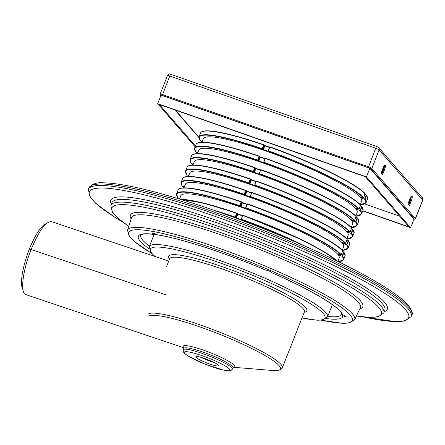 <?xml version="1.0" encoding="UTF-8"?>
<svg xmlns="http://www.w3.org/2000/svg" width="445" height="445" viewBox="0 0 445 445"><rect width="100%" height="100%" fill="white"/><g stroke="black" fill="none" stroke-linecap="round" stroke-linejoin="round"><path stroke-width="0.67" d="M270.738 271.745L271.389 272.585C310.816 289.411 340.853 308.096 341.51 313.669L342.617 314.771A3.093 0.434 21.5 0 1 346.121 316.601A3.093 0.434 21.5 0 1 342.806 315.761L341.571 313.842M271.389 272.585L271.511 272.613A109.793 15.453 21.5 0 1 342.617 314.771M156.139 234.231L154.181 234.354A3.093 0.434 21.5 0 1 152.507 233.375A3.093 0.434 21.5 0 1 152.446 233.23A3.093 0.434 21.5 0 1 154.287 233.53A3.093 0.434 21.5 0 1 157.352 234.815A109.793 15.453 21.5 0 1 266.065 270.265L266.216 270.21M266.06 270.282C226.327 253.227 181.015 238.464 157.686 234.932L157.352 234.815M266.065 270.265L266.065 270.265A3.093 0.434 21.5 0 1 269.153 271.033A3.093 0.434 21.5 0 1 271.812 272.546A3.093 0.434 21.5 0 1 271.511 272.613M218.184 365.106A12.137 1.708 21.5 0 1 218.406 365.679A12.137 1.708 21.5 0 1 206.486 362.82A12.137 1.708 21.5 0 1 195.817 356.779A12.137 1.708 21.5 0 1 206.252 359.065A12.137 1.708 21.5 0 1 218.184 365.106M214.167 362.508A12.137 1.708 21.5 0 1 201.079 357.357M22.951 289.689A35.589 9.189 -70.7 0 1 29.281 249.367A35.589 9.189 -70.7 0 1 46.208 223.674M183.841 347.79L25.777 294.59C19.947 293.389 22.684 270.365 31.139 249.506C39.032 230.666 45.791 221.36 51.42 221.599L168.744 261.087M202.258 141.349L200.389 140.692A89.434 12.588 21.5 0 1 262.405 149.119L264.091 144.847L263.629 144.959L264.091 144.842L264.964 145.626L264.452 145.676L262.995 149.381L263.345 149.553L264.803 145.849A86.647 12.199 -158.5 0 1 269.464 147.479M264.452 145.676L264.58 145.409L270.032 147.401M366.218 194.932L366.452 195.388L364.989 199.093L364.544 199.21L366.218 194.932L364.911 194.471M241.591 220.08L241.101 219.513L242.903 215.558A89.745 12.632 21.5 0 1 336.62 260.803M222.144 213.144A89.434 12.588 21.5 0 1 235.455 217.533L236.334 218.317L237.853 214.262L237.502 214.09L236.045 217.794L236.395 217.967A86.647 12.199 -158.5 0 1 241.229 219.663M248.243 222.767A85.101 11.976 21.5 0 1 271.461 231.912M235.455 217.538L237.141 213.261L236.679 213.372L237.141 213.261L237.853 214.262A86.647 12.199 -158.5 0 1 242.514 215.892M237.502 214.09L237.63 213.822L243.087 215.814M342.533 256.103A89.745 12.632 21.5 0 1 343.612 259.569L345.075 255.864A89.745 12.632 21.5 0 0 343.991 252.398L343.768 251.948L343.991 252.398L342.533 256.103L342.077 256.22L343.762 251.942L342.45 251.486M339.763 255.408L339.607 254.979L339.212 255.169L342.077 256.22M246.079 208.677L245.59 208.115A89.434 12.588 21.5 0 1 340.892 254.852L338.139 253.934L338.534 253.75M338.567 254.034L338.139 253.934A86.341 12.154 -158.5 0 1 339.212 255.169M179.802 198.364L177.917 197.702A89.434 12.588 21.5 0 1 239.95 206.13L240.823 206.914L242.347 202.859L241.997 202.686L240.534 206.397L240.884 206.563A86.647 12.199 -158.5 0 1 245.718 208.26M179.535 199.043L180.82 195.772A85.101 11.976 21.5 0 1 253.939 211.814A85.101 11.976 21.5 0 1 337.588 254.167A85.101 11.976 21.5 0 1 339.185 258.156L337.894 261.426M239.95 206.135L241.635 201.858L241.168 201.974L241.629 201.858L242.347 202.859A86.647 12.199 -158.5 0 1 247.008 204.494M241.997 202.686L242.124 202.419L247.576 204.411M348.251 240.539L348.485 240.995L347.022 244.7L346.577 244.822L348.251 240.539L346.944 240.083M344.252 244.005L344.096 243.576L343.707 243.765L346.566 244.817M250.574 197.274L250.084 196.712A89.434 12.588 21.5 0 1 345.381 243.448L342.628 242.531L343.028 242.347M343.062 242.631L342.628 242.531A86.341 12.154 -158.5 0 1 343.707 243.765M184.291 186.961L182.411 186.299A89.434 12.588 21.5 0 1 244.439 194.726L245.317 195.511L246.836 191.456L246.486 191.283L245.028 194.993L245.379 195.16A86.647 12.199 -158.5 0 1 250.212 196.857M183.796 187.873A89.434 12.588 21.5 0 1 183.601 187.673L183.963 187.801M183.935 187.868L185.315 184.369A85.101 11.976 21.5 0 1 258.434 200.411A85.101 11.976 21.5 0 1 342.077 242.764A85.101 11.976 21.5 0 1 343.674 246.753L342.3 250.246M244.439 194.732L246.124 190.454L245.662 190.571L246.124 190.454L246.836 191.456A86.647 12.199 -158.5 0 1 251.497 193.091M246.486 191.283L246.613 191.022L252.065 193.013M351.517 233.302A89.745 12.632 21.5 0 1 352.596 236.762L354.059 233.058A89.745 12.632 21.5 0 0 352.974 229.592L352.752 229.142L352.974 229.592L351.517 233.302L351.06 233.414L352.74 229.136L351.433 228.68M348.747 232.602L348.591 232.173L348.196 232.362L351.06 233.414M255.063 185.871L254.573 185.309A89.434 12.588 21.5 0 1 349.876 232.045L347.122 231.127L347.517 230.944M347.551 231.228L347.122 231.127A86.341 12.154 -158.5 0 1 348.196 232.362M188.786 175.558L186.9 174.896A89.434 12.588 21.5 0 1 248.927 183.329L249.806 184.113L251.33 180.053L250.98 179.886L249.517 183.59L249.868 183.763A86.647 12.199 -158.5 0 1 254.701 185.454M188.285 176.47A89.434 12.588 21.5 0 1 188.096 176.27L188.452 176.398M188.43 176.465L189.804 172.966A85.101 11.976 21.5 0 1 262.923 189.008A85.101 11.976 21.5 0 1 346.572 231.361A85.101 11.976 21.5 0 1 348.168 235.349L346.789 238.843M186.761 174.79L185.598 170.98A89.745 12.632 21.5 0 1 248.694 182.873L248.927 183.329L250.618 179.051L250.151 179.168L250.613 179.051L251.33 180.053A86.647 12.199 -158.5 0 1 255.992 181.688M250.98 179.886L251.108 179.619L256.559 181.61M357.235 217.739L357.469 218.189L356.006 221.899L355.561 222.016L357.235 217.739L355.928 217.277M353.235 221.198L353.08 220.77L352.685 220.959L355.549 222.011M259.557 174.468L259.068 173.906A89.434 12.588 21.5 0 1 354.365 220.642L351.611 219.724L352.012 219.541M352.045 219.824L351.611 219.724A86.341 12.154 -158.5 0 1 352.685 220.959M193.275 164.155L191.406 163.499A89.434 12.588 21.5 0 1 253.422 171.926L254.301 172.71L255.819 168.649L255.469 168.483L254.012 172.187L254.362 172.36A86.647 12.199 -158.5 0 1 259.196 174.051M192.78 165.067A89.434 12.588 21.5 0 1 192.585 164.873L192.946 164.995M192.919 165.062L194.298 161.568A85.101 11.976 21.5 0 1 267.417 177.605A85.101 11.976 21.5 0 1 351.06 219.964A85.101 11.976 21.5 0 1 352.657 223.946L351.277 227.445M191.25 163.387L190.087 159.577A89.745 12.632 21.5 0 1 253.183 171.47L253.422 171.926L255.107 167.648L254.646 167.765L255.107 167.648L255.819 168.649A86.647 12.199 -158.5 0 1 260.481 170.285M255.469 168.483L255.597 168.216L261.048 170.207M360.5 210.496A89.745 12.632 21.5 0 1 361.579 213.962L363.042 210.251A89.745 12.632 21.5 0 0 361.957 206.792L361.735 206.335L361.957 206.792L360.5 210.496L360.05 210.613L361.724 206.335L360.417 205.874M357.73 209.795L357.574 209.367L357.179 209.556L360.044 210.607M264.046 163.065L263.557 162.503A89.434 12.588 21.5 0 1 358.859 209.239L356.106 208.321L356.501 208.138M356.534 208.421L356.106 208.321A86.341 12.154 -158.5 0 1 357.179 209.556M197.769 152.752L195.895 152.095A89.434 12.588 21.5 0 1 257.911 160.523L258.79 161.307L260.314 157.252L259.963 157.079L258.501 160.784L258.851 160.957A86.647 12.199 -158.5 0 1 263.685 162.648M197.268 153.664A89.434 12.588 21.5 0 1 197.079 153.469L197.435 153.592M197.413 153.659L198.787 150.165A85.101 11.976 21.5 0 1 271.906 166.202A85.101 11.976 21.5 0 1 355.555 208.56A85.101 11.976 21.5 0 1 357.151 212.543L355.772 216.042M195.744 151.984L194.582 148.179A89.745 12.632 21.5 0 1 257.677 160.066L257.911 160.523L259.602 156.251L259.135 156.362L259.596 156.245L260.314 157.252A86.647 12.199 -158.5 0 1 264.975 158.882M259.963 157.079L260.091 156.812L265.543 158.804M362.219 198.398L362.063 197.969L361.668 198.153L364.533 199.204M268.541 151.662L268.051 151.1A89.434 12.588 21.5 0 1 363.348 197.836L360.595 196.918L360.995 196.735M361.023 197.024L360.595 196.918A86.341 12.154 -158.5 0 1 361.668 198.153M200.233 140.581L199.071 136.776A89.745 12.632 21.5 0 1 262.166 148.663L262.895 149.687L263.284 149.904L263.345 149.553A86.647 12.199 -158.5 0 1 268.174 151.244M201.763 142.261A89.434 12.588 21.5 0 1 201.568 142.066L201.93 142.189M201.902 142.255L203.282 138.762A85.101 11.976 21.5 0 1 276.401 154.799A85.101 11.976 21.5 0 1 360.044 197.157A85.101 11.976 21.5 0 1 361.64 201.14L360.261 204.639M366.229 194.932L366.452 195.388A89.745 12.632 21.5 0 1 367.531 198.854L366.074 202.558A89.745 12.632 21.5 0 0 364.989 199.093M201.568 142.066L201.707 141.16L201.429 141.822M200.378 140.692L200.155 140.242M365.139 193.625C355.772 183.262 311.383 161.513 269.726 146.817L268.396 150.849A89.745 12.632 21.5 0 1 363.671 197.574L365.034 193.558A89.434 12.588 21.5 0 0 269.731 146.822L269.854 147.145A89.745 12.632 21.5 0 1 365.134 193.87M268.046 151.078L269.854 147.145M297.11 242.675A89.434 12.588 21.5 0 0 241.101 219.513L241.446 219.263A89.745 12.632 21.5 0 1 304.736 246.013M235.455 217.533L235.216 217.082L236.679 213.372A89.745 12.632 21.5 0 0 180.893 199.46M241.123 219.463L242.903 215.558M245.612 208.06L247.27 203.849L245.935 207.86A89.745 12.632 21.5 0 1 341.215 254.59L342.578 250.574A89.434 12.588 21.5 0 0 247.275 203.832L247.398 204.155A89.745 12.632 21.5 0 1 342.672 250.88M177.917 197.702L177.7 197.252M239.95 206.13L239.71 205.679L241.168 201.974A89.745 12.632 21.5 0 0 178.072 190.082C179.975 184.436 206.719 189.854 241.618 201.846A89.434 12.588 21.5 0 0 179.786 188.663M179.012 198.77L179.252 198.17M342.678 250.635C333.316 240.272 288.927 218.528 247.27 203.827L247.398 204.155M250.107 196.657L251.764 192.446L250.429 196.462A89.745 12.632 21.5 0 1 345.704 243.187L347.067 239.171A89.434 12.588 21.5 0 0 251.764 192.429L251.887 192.752A89.745 12.632 21.5 0 1 347.167 239.482M182.411 186.299L182.189 185.849M244.439 194.726L244.199 194.276L245.662 190.571A89.745 12.632 21.5 0 0 182.567 178.679C184.464 173.033 211.214 178.451 246.107 190.443M183.601 187.673L183.74 186.767L183.462 187.434M348.263 240.545L348.485 240.995A89.745 12.632 21.5 0 1 349.564 244.461L348.107 248.165A89.745 12.632 21.5 0 0 347.022 244.7M347.172 239.232C337.805 228.869 293.416 207.125 251.759 192.429L251.887 192.752M254.596 185.254L256.253 181.043L254.918 185.059A89.745 12.632 21.5 0 1 350.198 231.784L351.561 227.768A89.434 12.588 21.5 0 0 256.259 181.032L256.381 181.349A89.745 12.632 21.5 0 1 351.656 228.079M186.9 174.896L186.683 174.446M188.435 175.436L188.107 176.276L188.235 175.363M351.661 227.829C342.3 217.466 297.911 195.722 256.253 181.026L256.381 181.349M259.09 173.85L260.748 169.64L259.413 173.656A89.745 12.632 21.5 0 1 354.687 220.381L356.05 216.365A89.434 12.588 21.5 0 0 260.748 169.628L260.87 169.951A89.745 12.632 21.5 0 1 356.15 216.676M191.394 163.499L191.172 163.042M192.585 164.873L192.724 163.966L192.446 164.628M357.246 217.739L357.469 218.189A89.745 12.632 21.5 0 1 358.548 221.655L357.09 225.365A89.745 12.632 21.5 0 0 356.006 221.899M356.156 216.431C346.789 206.063 302.4 184.319 260.742 169.623L260.87 169.951M360.645 205.028C351.283 194.665 306.894 172.916 265.237 158.22L263.902 162.253A89.745 12.632 21.5 0 1 359.182 208.978L360.545 204.961A89.434 12.588 21.5 0 0 265.242 158.225L265.365 158.548A89.745 12.632 21.5 0 1 360.639 205.273M195.883 152.095L195.661 151.645M197.419 152.629L197.079 153.469L197.218 152.563M265.242 158.225L265.365 158.548M237.552 218.74A86.341 12.154 -158.5 0 1 241.413 220.097L241.457 219.741M240.823 206.914A86.341 12.154 -158.5 0 1 245.901 208.694L245.946 208.338M245.317 195.511A86.341 12.154 -158.5 0 1 250.396 197.296L250.44 196.935M249.806 184.113A86.341 12.154 -158.5 0 1 254.885 185.893L254.929 185.532M254.301 172.71A86.341 12.154 -158.5 0 1 259.379 174.49L259.418 174.134M258.79 161.307A86.341 12.154 -158.5 0 1 263.868 163.087L263.913 162.731M263.284 149.904A86.341 12.154 -158.5 0 1 268.363 151.684L268.402 151.328M157.68 103.652L161.046 95.102L369.823 168.305L413.978 219.146L410.607 227.695L366.457 176.86L157.68 103.652L195.133 146.778M198.926 137.583L174.913 109.937M381.104 172.916L381.704 173.6L383.668 168.616L383.968 168.955L381.999 173.945L382.6 174.635L384.563 169.645A3.866 1.001 109.3 0 0 385.22 165.223A3.866 1.001 109.3 0 0 383.073 167.926L381.226 172.61M382.6 174.635L382.021 173.5M381.999 173.945L382.122 173.639M381.704 173.6L381.131 172.471M407.954 203.832L408.555 204.516L410.518 199.527L410.818 199.872L408.849 204.861L409.45 205.546L411.414 200.561A3.866 1.001 109.3 0 0 412.07 196.139A3.866 1.001 109.3 0 0 409.923 198.843L408.076 203.526M409.45 205.546L408.877 204.416M408.849 204.861L408.972 204.555M408.555 204.516L407.982 203.387M369.823 168.305L366.457 176.86M362.775 210.924L410.607 227.695M362.859 210.713L408.899 226.861L365.345 176.71L159.388 104.492L195.438 145.999M198.948 137.238L175.38 110.099M399.604 216.153L364.711 203.921M149.464 246.174A107.868 15.186 21.5 0 1 140.837 235.16L141.388 234.721C143.079 233.731 147.512 233.658 154.699 234.498M341.576 314.009L341.565 314.231A107.868 15.186 21.5 0 1 327.743 316.401M342.806 315.761A109.793 15.453 21.5 0 1 326.335 318.548M149.031 248.705A109.793 15.453 21.5 0 1 154.181 234.354M151.522 253.249A120.139 16.91 21.5 0 1 193.792 242.013A120.139 16.91 21.5 0 1 350.026 314.888A120.139 16.91 21.5 0 1 321.412 320.166M151.623 253.361L133.75 241.04L129.184 236.284L127.52 230.249A122.064 17.183 21.5 0 1 231.901 252.893A122.064 17.183 21.5 0 1 352.429 313.847A122.064 17.183 21.5 0 1 354.648 319.716L349.308 322.998L342.839 323.365L321.262 320.183M127.52 230.249L131.481 217.705A122.976 17.311 21.5 0 1 236.64 240.517A122.976 17.311 21.5 0 1 358.069 301.927A122.976 17.311 21.5 0 1 360.311 307.845L354.648 319.716M131.119 218.851A124.895 17.578 21.5 0 1 227.334 234.938A124.895 17.578 21.5 0 1 360.478 300.892A124.895 17.578 21.5 0 1 359.794 308.925M154.866 256.415L150.744 252.309L149.264 246.691A95.803 13.483 21.5 0 1 231.572 264.753A95.803 13.483 21.5 0 1 325.74 312.434A95.803 13.483 21.5 0 1 327.537 316.918L332.37 304.641M128.783 226.255A144.758 20.375 21.5 0 1 199.282 222.272A144.758 20.375 21.5 0 1 378.584 307.239A144.758 20.375 21.5 0 1 356.451 315.939M155.172 256.52A93.878 13.211 21.5 0 1 214.09 260.842A93.878 13.211 21.5 0 1 323.287 313.591A93.878 13.211 21.5 0 1 301.983 317.941M128.761 226.321L117.808 218.067L112.485 212.415L110.827 205.429A146.689 20.648 21.5 0 1 236.857 233.074A146.689 20.648 21.5 0 1 381.042 306.082A146.689 20.648 21.5 0 1 383.79 312.952L377.855 316.918L370.385 317.441L356.423 316M169.467 259.246A74.332 10.463 21.5 0 1 224.575 267.506A74.332 10.463 21.5 0 1 305.465 307.345A74.332 10.463 21.5 0 1 304.196 312.318M110.827 205.429L111.89 202.731A146.689 20.648 21.5 0 1 237.919 230.382A146.689 20.648 21.5 0 1 382.099 303.384A146.689 20.648 21.5 0 1 384.847 310.254L383.79 312.952M169.673 258.74L169.634 258.818A72.401 10.191 21.5 0 1 231.845 272.468A72.401 10.191 21.5 0 1 303.012 308.502A72.401 10.191 21.5 0 1 304.369 311.895L304.397 311.806M111.356 204.088A148.619 20.921 21.5 0 1 227.378 224.197A148.619 20.921 21.5 0 1 384.563 302.227A148.619 20.921 21.5 0 1 384.319 311.611M148.702 313.708A72.401 10.191 21.5 0 1 214.295 330.068A72.401 10.191 21.5 0 1 280.984 364.411A72.401 10.191 21.5 0 1 282.341 367.804L304.369 311.895M122.814 222.111A171.559 24.147 21.5 0 1 181.732 205.379A171.559 24.147 21.5 0 1 405.451 309.637A171.559 24.147 21.5 0 1 363.643 316.974M149.053 315.983A71.094 10.007 21.5 0 1 213.122 331.753A71.094 10.007 21.5 0 1 279.126 365.673A71.094 10.007 21.5 0 1 272.729 370.496C276.751 371.386 279.955 370.49 282.341 367.804M123.148 222.361L113.981 216.743L95.936 203.521L90.112 197.196L88.316 189.431A173.494 24.419 21.5 0 1 237.38 222.133A173.494 24.419 21.5 0 1 407.909 308.48A173.494 24.419 21.5 0 1 411.163 316.606L404.666 321.034L395.989 321.713L363.231 316.929M408.493 307.005A173.494 24.419 21.5 0 1 411.742 315.132C413.188 313.708 412.003 310.371 408.187 305.125C403.537 299.83 395.193 293.45 383.162 285.985C356.579 269.692 320.739 252.237 275.65 233.619C234.198 216.709 195.989 203.393 161.018 193.675C135.653 186.728 116.607 183.118 103.88 182.851C97.294 182.066 92.299 183.768 88.9 187.957A173.494 24.419 21.5 0 1 237.964 220.659A173.494 24.419 21.5 0 1 408.493 307.005M183.818 347.634A27.751 3.905 21.5 0 1 203.443 350.154A27.751 3.905 21.5 0 1 234.32 365.267A27.751 3.905 21.5 0 1 233.425 367.175M183.212 349.764A26.439 3.721 21.5 0 1 205.929 354.743A26.439 3.721 21.5 0 1 231.917 367.904A26.439 3.721 21.5 0 1 232.412 369.144L230.888 370.607L229.047 370.919L224.525 370.379L205.657 364.383L188.374 356.189L184.491 353.386L183.334 351.884L183.212 349.764L183.757 348.385A26.439 3.721 21.5 0 1 206.474 353.369A26.439 3.721 21.5 0 1 232.462 366.53A26.439 3.721 21.5 0 1 232.958 367.765L233.536 367.114M229.464 369.066A24.514 3.449 21.5 0 1 200.033 362.024A24.514 3.449 21.5 0 1 191.845 352.596A24.514 3.449 21.5 0 1 229.464 369.066M30.966 249.934L29.281 249.367M165.941 294.879L31.139 249.506M262.166 148.663L263.629 144.959A89.745 12.632 21.5 0 0 200.534 133.066C202.431 127.426 229.181 132.838 264.074 144.836M202.241 131.653A89.434 12.588 21.5 0 1 264.052 144.831M269.559 147.234A86.341 12.154 -158.5 0 0 264.964 145.626L264.925 145.61M214.29 210.385A89.745 12.632 21.5 0 1 235.216 217.082M180.314 199.282A89.434 12.588 21.5 0 1 237.102 213.244M242.608 215.653A86.341 12.154 -158.5 0 0 238.019 214.045L237.975 214.023M337.238 261.104L323.543 251.447L301.165 239.532L242.775 215.23A89.434 12.588 21.5 0 1 337.16 261.065M342.088 256.225A89.434 12.588 21.5 0 1 338.489 261.716M177.778 197.597L176.615 193.786A89.745 12.632 21.5 0 1 239.71 205.679M247.103 204.249A86.341 12.154 -158.5 0 0 242.508 202.642L242.469 202.62M346.577 244.822A89.434 12.588 21.5 0 1 342.394 250.346M182.266 186.194L181.104 182.383A89.745 12.632 21.5 0 1 244.199 194.276M184.274 177.26A89.434 12.588 21.5 0 1 246.085 190.438M251.592 192.846A86.341 12.154 -158.5 0 0 247.003 191.239L246.958 191.216M351.072 233.419A89.434 12.588 21.5 0 1 346.889 238.943M248.694 182.873L250.151 179.168A89.745 12.632 21.5 0 0 187.056 167.276C188.958 161.63 215.703 167.047 250.602 179.04A89.434 12.588 21.5 0 0 188.769 165.857M256.086 181.443A86.341 12.154 -158.5 0 0 251.492 179.836L251.453 179.813M355.561 222.016A89.434 12.588 21.5 0 1 351.378 227.54M253.183 171.47L254.646 167.765A89.745 12.632 21.5 0 0 191.55 155.872C193.447 150.226 220.197 155.644 255.091 167.637M193.258 154.454A89.434 12.588 21.5 0 1 255.068 167.637M260.575 170.04A86.341 12.154 -158.5 0 0 255.981 168.433L255.942 168.41M360.05 210.613A89.434 12.588 21.5 0 1 355.872 216.137M257.677 160.066L259.135 156.362A89.745 12.632 21.5 0 0 196.039 144.469C197.942 138.823 224.686 144.241 259.585 156.239M197.752 143.051A89.434 12.588 21.5 0 1 259.563 156.234M265.07 158.637A86.341 12.154 -158.5 0 0 260.475 157.029L260.436 157.013M364.544 199.21A89.434 12.588 21.5 0 1 360.361 204.739M362.408 198.136L362.625 197.58M357.914 209.539L358.136 208.983M353.425 220.942L353.642 220.386M348.93 232.346L349.153 231.789M344.441 243.749L344.658 243.192M339.947 255.152L340.169 254.596M362.263 197.458L362.063 197.969A86.647 12.199 -158.5 0 0 361.373 197.141M357.774 208.861L357.574 209.367A86.647 12.199 -158.5 0 0 356.879 208.544M353.28 220.258L353.08 220.77A86.647 12.199 -158.5 0 0 352.39 219.947M348.791 231.661L348.591 232.173A86.647 12.199 -158.5 0 0 347.895 231.35M344.297 243.065L344.096 243.576A86.647 12.199 -158.5 0 0 343.406 242.753M339.808 254.468L339.607 254.979A86.647 12.199 -158.5 0 0 338.912 254.156M201.579 142.066L201.913 141.232M192.596 164.873L192.93 164.033M183.613 187.679L183.946 186.839M179.179 198.937L179.452 198.242M268.074 151.044L269.731 146.839M263.579 162.447L265.237 158.242M262.895 149.687L262.995 149.381M258.406 161.09L258.501 160.784M253.911 172.488L254.012 172.187M249.422 183.891L249.517 183.59M244.928 195.294L245.028 194.993M240.439 206.697L240.534 206.397M235.945 218.1L236.045 217.794M160.895 95.491L160.639 95.197A2.32 0.328 21.5 0 1 162.308 95.425L169.74 76.012A3.093 0.434 21.5 0 0 167.459 75.561L160.156 94.095A3.093 0.434 21.5 0 1 162.442 94.54L368.393 166.758A3.093 0.434 21.5 0 1 371.814 168.433L415.374 218.584L422.672 200.055A2.32 2.219 -41 0 0 422.305 197.791L378.751 147.64L376.909 146.55A2.32 0.601 -70.7 0 1 376.982 146.605M162.308 95.425L368.265 167.643A2.32 0.328 21.5 0 1 370.83 168.9A0.773 0.74 139 0 0 371.814 168.433L379.112 149.904L422.672 200.055A3.093 0.434 21.5 0 1 422.728 200.2C422.817 198.476 422.678 197.675 422.305 197.791M411.03 198.659A3.093 0.801 109.3 0 0 411.136 196.684M384.18 167.748A3.093 0.801 109.3 0 0 384.285 165.768M368.265 167.643L375.697 148.23A3.093 0.434 21.5 0 1 379.112 149.904A2.32 2.219 -41 0 0 378.751 147.64M370.83 168.9L414.384 219.051A2.32 0.328 21.5 0 1 413.967 219.179L414.957 219.196L415.43 218.729L422.728 200.2M414.384 219.051A0.773 0.74 139 0 0 415.374 218.584A3.093 0.434 21.5 0 1 415.43 218.729M167.459 75.561C169.779 72.741 169.879 74.571 170.952 74.337A2.32 0.601 -70.7 0 0 169.74 76.012L375.697 148.23A2.32 0.601 -70.7 0 1 376.909 146.55L170.952 74.337A2.32 0.601 -70.7 0 1 171.03 74.387M160.156 94.095L160.339 94.991A0.773 0.74 -41 0 0 160.639 95.197M384.563 169.645L383.868 169.284M383.668 168.616L382.973 168.255M411.414 200.561L410.718 200.2M410.518 199.527L409.823 199.171M149.264 246.691L154.098 234.42M327.537 316.918L322.664 320.011L317.129 320.222L301.966 317.986M166.525 266.711L169.634 258.818M233.302 367.27L272.729 370.496M411.163 316.606L411.742 315.132M88.316 189.431L88.9 187.957M183.757 348.385L183.774 347.517M232.412 369.144L232.958 367.765M199.071 136.776L200.534 133.066M176.615 193.786L178.072 190.082M181.104 182.383L182.567 178.679M185.598 170.98L187.056 167.276M190.087 159.577L191.55 155.872M194.582 148.179L196.039 144.469M366.368 195.043L367.531 198.854M360.389 204.767L366.074 202.558M180.231 199.26L202.931 202.942L237.124 213.25M338.55 261.743L343.612 259.569M343.913 252.054L345.075 255.864M342.422 250.374L348.107 248.165M348.402 240.65L349.564 244.461M346.916 238.971L352.596 236.762M352.896 229.247L354.059 233.058M351.405 227.567L357.09 225.365M357.385 217.85L358.548 221.655M355.9 216.17L361.579 213.962M361.88 206.447L363.042 210.251M365.173 193.803L363.648 197.675M241.095 219.491L242.775 215.23M179.235 198.164L178.973 198.837M245.59 208.093L247.27 203.832M342.717 250.813L341.187 254.69M250.079 196.69L251.759 192.429M347.206 239.41L345.682 243.287M188.218 175.363L187.957 176.031M254.573 185.287L256.253 181.026M351.7 228.012L350.171 231.884M259.062 173.884L260.742 169.623M356.189 216.609L354.665 220.481M197.202 152.557L196.94 153.225M263.557 162.481L265.231 158.22M360.684 205.206L359.154 209.078M160.339 94.991L160.856 95.592M384.135 165.618L384.452 165.618L381.193 172.766M383.623 167.081C384.302 167.337 384.424 167.971 383.979 168.994L382.088 173.795M410.985 196.534L411.302 196.534L408.043 203.682M410.474 197.992C411.158 198.248 411.275 198.887 410.83 199.911L408.938 204.711"/></g></svg>
